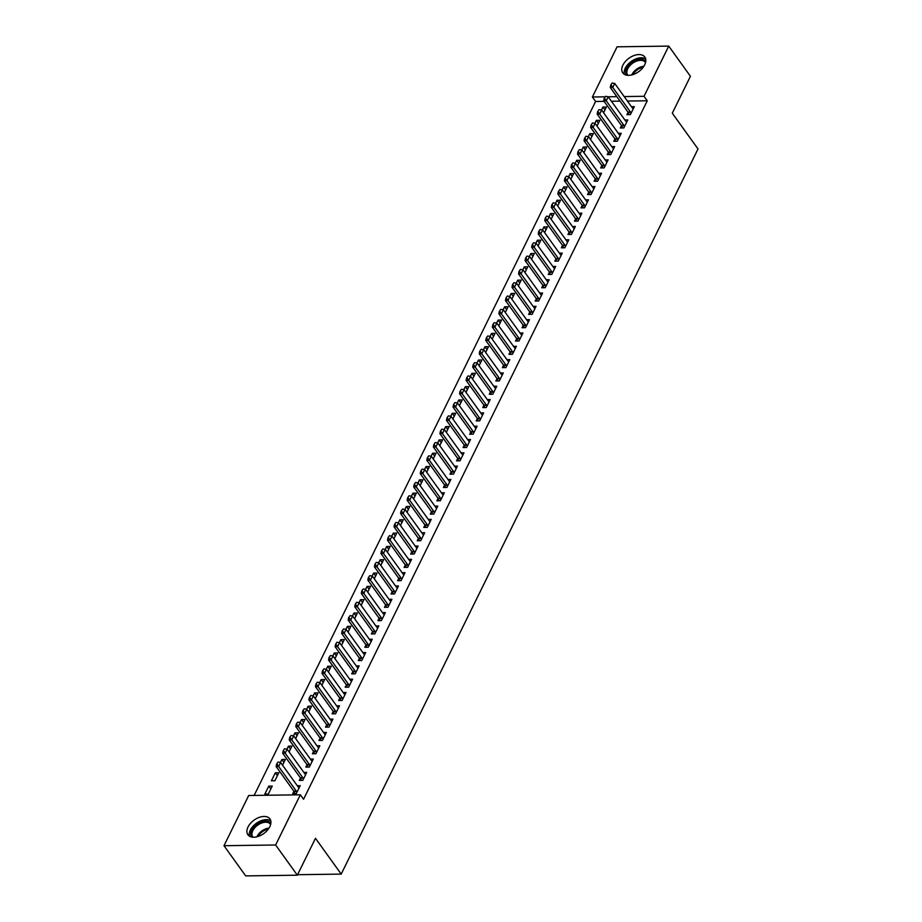 <?xml version="1.0" encoding="UTF-8"?>
<svg xmlns="http://www.w3.org/2000/svg" width="922" height="922" viewBox="0 0 922 922"><rect width="100%" height="100%" fill="white"/><g stroke="black" fill="none" stroke-linecap="round" stroke-linejoin="round"><path stroke-width="1.38" d="M644.697 64.817A13.565 8.275 144.3 0 1 633.656 74.359A13.565 8.275 144.3 0 1 622.788 72.884A13.565 8.275 144.3 0 1 622.915 65.116A13.565 8.275 144.3 0 1 633.956 55.562A13.565 8.275 144.3 0 1 644.824 57.049A13.565 8.275 144.3 0 1 644.697 64.817M269.8 826.688A13.565 8.275 144.3 0 1 258.759 836.231A13.565 8.275 144.3 0 1 247.903 834.756A13.565 8.275 144.3 0 1 248.03 826.988A13.565 8.275 144.3 0 1 259.07 817.445A13.565 8.275 144.3 0 1 269.927 818.92A13.565 8.275 144.3 0 1 269.8 826.688M604.117 101.362L595.6 101.478L254.138 795.432M595.6 101.478L592.385 97.006L617.083 46.815L668.738 46.1L644.04 96.291L624.171 96.568M668.738 46.1L690.44 76.296L672.299 113.187L698.012 148.972L341.209 874.102L315.485 838.305L297.333 875.185L245.69 875.9L223.988 845.705L248.686 795.502L300.33 794.799L275.632 844.99L223.988 845.705M297.576 874.701L341.209 874.102M594.886 123.364L596.35 120.379L599.842 120.333L597.018 126.084M621.52 125.599L620.345 127.985L623.837 127.939L627.767 119.952L624.886 119.987M581.782 149.986L583.246 147.013L586.738 146.967L583.914 152.706M608.416 152.234L607.241 154.619L610.733 154.573L614.663 146.575L611.782 146.621M568.678 176.621L570.142 173.636L573.634 173.59L570.81 179.341M595.312 178.856L594.137 181.242L597.629 181.196L601.559 173.209L598.678 173.244M555.574 203.255L557.038 200.27L560.53 200.224L557.706 205.975M582.208 205.491L581.033 207.876L584.525 207.83L588.455 199.844L585.574 199.878M542.47 229.878L543.945 226.904L547.426 226.847L544.602 232.598M569.105 232.114L567.929 234.511L571.421 234.453L575.351 226.466L572.47 226.512M529.366 256.512L530.842 253.527L534.322 253.481L531.498 259.232M556.001 258.748L554.825 261.133L558.317 261.087L562.247 253.101L559.366 253.135M516.262 283.135L517.738 280.161L521.218 280.115L518.394 285.855M542.897 285.382L541.721 287.768L545.213 287.722L549.143 279.723L546.262 279.769M503.158 309.769L504.634 306.784L508.114 306.738L505.291 312.489M529.793 312.005L528.617 314.39L532.109 314.344L536.039 306.358L533.158 306.392M490.055 336.403L491.53 333.418L495.022 333.372L492.187 339.123M516.689 338.639L515.513 341.025L519.005 340.979L522.935 332.992L520.054 333.026M476.951 363.026L478.426 360.053L481.918 360.006L479.083 365.746M503.585 365.262L502.409 367.659L505.901 367.601L509.831 359.615L506.95 359.661M463.858 389.66L465.322 386.675L468.814 386.629L465.979 392.38M490.481 391.896L489.305 394.282L492.797 394.236L496.728 386.249L493.846 386.283M450.754 416.283L452.218 413.31L455.71 413.263L452.875 419.003M477.377 418.53L476.201 420.916L479.694 420.87L483.624 412.872L480.742 412.918M437.65 442.917L439.114 439.932L442.606 439.886L439.771 445.637M464.273 445.153L463.098 447.539L466.59 447.493L470.52 439.506L467.638 439.552M424.546 469.552L426.01 466.567L429.502 466.52L426.667 472.271M451.169 471.787L449.994 474.173L453.486 474.127L457.416 466.14L454.534 466.175M411.443 496.174L412.906 493.201L416.398 493.155L413.563 498.894M438.065 498.422L436.89 500.807L440.382 500.75L444.312 492.763L441.431 492.809M398.339 522.809L399.802 519.824L403.294 519.778L400.459 525.528M424.961 525.044L423.786 527.43L427.278 527.384L431.208 519.397L428.327 519.432M385.235 549.443L386.698 546.458L390.19 546.412L387.355 552.151M411.857 551.679L410.682 554.064L414.174 554.018L418.104 546.031L415.223 546.066M372.131 576.066L373.594 573.092L377.086 573.035L374.251 578.786M398.753 578.301L397.589 580.687L401.07 580.641L405 572.654L402.119 572.7M359.027 602.7L360.49 599.715L363.983 599.669L361.159 605.42M385.65 604.936L384.486 607.321L387.966 607.275L391.896 599.288L389.015 599.323M345.923 629.323L347.387 626.349L350.879 626.303L348.055 632.043M372.557 631.57L371.382 633.956L374.862 633.91L378.804 625.911L375.911 625.957M332.819 655.957L334.283 652.972L337.775 652.926L334.951 658.677M359.453 658.193L358.278 660.578L361.758 660.532L365.7 652.546L362.807 652.58M319.715 682.591L321.179 679.606L324.671 679.56L321.847 685.3M346.349 684.827L345.174 687.213L348.654 687.167L352.596 679.18L349.703 679.214M306.611 709.214L308.075 706.24L311.567 706.183L308.743 711.934M333.245 711.45L332.07 713.835L335.562 713.789L339.492 705.803L336.599 705.849M293.507 735.848L294.971 732.863L298.463 732.817L295.639 738.568M320.141 738.084L318.966 740.47L322.458 740.424L326.388 732.437L323.507 732.471M280.403 762.471L281.867 759.498L285.359 759.451L282.535 765.191M307.038 764.718L305.862 767.104L309.354 767.058L313.284 759.06L310.403 759.106M264.833 794.119L268.325 794.061L272.255 786.074L268.763 786.12L264.833 794.119M293.934 791.341L292.758 793.727L296.25 793.681L300.18 785.694L297.299 785.728M300.33 794.799L303.545 799.27L647.256 100.775L627.386 101.04M620.08 101.143L611.424 101.259M300.48 778.03L299.304 780.415L302.796 780.369L306.726 772.382L303.845 772.417M271.391 780.796L274.883 780.75L278.813 772.763L275.321 772.809L271.391 780.796M313.584 751.395L312.408 753.781L315.9 753.735L319.83 745.748L316.949 745.783M286.961 749.16L288.425 746.175L291.917 746.129L289.082 751.879M326.688 724.773L325.512 727.158L329.004 727.112L332.934 719.114L330.053 719.16M300.065 722.525L301.529 719.552L305.021 719.506L302.185 725.245M339.792 698.138L338.616 700.524L342.108 700.478L346.038 692.491L343.157 692.526M313.157 695.903L314.633 692.918L318.125 692.871L315.289 698.622M352.896 671.504L351.72 673.901L355.212 673.844L359.142 665.857L356.261 665.903M326.261 669.268L327.736 666.295L331.228 666.237L328.393 671.988M365.999 644.881L364.824 647.267L368.316 647.221L372.246 639.234L369.365 639.269M339.365 642.646L340.84 639.661L344.321 639.614L341.497 645.365M379.103 618.247L377.928 620.633L381.42 620.587L385.35 612.6L382.469 612.634M352.469 616.011L353.944 613.026L357.425 612.98L354.601 618.731M392.207 591.624L391.032 594.01L394.524 593.964L398.454 585.966L395.573 586.012M365.573 589.377L367.048 586.404L370.529 586.357L367.705 592.097M405.311 564.99L404.136 567.376L407.628 567.33L411.558 559.343L408.677 559.377M378.677 562.754L380.152 559.769L383.633 559.723L380.809 565.474M418.415 538.356L417.24 540.753L420.732 540.695L424.662 532.709L421.78 532.755M391.781 536.12L393.245 533.147L396.737 533.089L393.913 538.84M431.519 511.733L430.344 514.119L433.836 514.073L437.766 506.086L434.884 506.12M404.885 509.497L406.348 506.512L409.841 506.466L407.017 512.217M444.623 485.099L443.447 487.484L446.94 487.438L450.87 479.452L447.988 479.486M417.989 482.863L419.452 479.878L422.944 479.832L420.121 485.583M457.727 458.476L456.551 460.862L460.043 460.816L463.973 452.817L461.092 452.863M431.093 456.229L432.556 453.255L436.048 453.209L433.225 458.949M470.831 431.842L469.655 434.227L473.147 434.181L477.077 426.195L474.196 426.229M444.197 429.606L445.66 426.621L449.152 426.575L446.329 432.326M483.935 405.207L482.759 407.605L486.251 407.547L490.181 399.56L487.289 399.606M457.3 402.972L458.764 399.998L462.256 399.941L459.433 405.692M497.039 378.585L495.863 380.97L499.355 380.924L503.285 372.937L500.392 372.972M470.404 376.349L471.868 373.364L475.36 373.318L472.537 379.069M510.143 351.95L508.967 354.336L512.448 354.29L516.389 346.303L513.496 346.338M483.508 349.715L484.972 346.73L488.464 346.684L485.64 352.435M523.247 325.328L522.071 327.713L525.552 327.667L529.493 319.669L526.6 319.715M496.612 323.08L498.076 320.107L501.568 320.061L498.744 325.8M536.35 298.693L535.175 301.079L538.655 301.033L542.585 293.046L539.704 293.081M509.716 296.458L511.18 293.473L514.672 293.427L511.848 299.177M549.443 272.059L548.279 274.445L551.759 274.399L555.689 266.412L552.808 266.458M522.82 269.823L524.284 266.85L527.776 266.792L524.952 272.543M562.547 245.436L561.383 247.822L564.863 247.776L568.793 239.789L565.912 239.824M535.924 243.201L537.388 240.216L540.88 240.169L538.045 245.909M575.651 218.802L574.475 221.188L577.967 221.142L581.897 213.155L579.016 213.189M549.028 216.566L550.492 213.581L553.984 213.535L551.149 219.286M588.755 192.179L587.579 194.565L591.071 194.519L595.001 186.521L592.12 186.567M562.132 189.932L563.596 186.959L567.088 186.912L564.252 192.652M601.859 165.545L600.683 167.931L604.175 167.885L608.105 159.898L605.224 159.932M575.236 163.309L576.699 160.324L580.192 160.278L577.356 166.029M614.962 138.911L613.787 141.297L617.279 141.25L621.209 133.264L618.328 133.31M588.34 136.675L589.803 133.702L593.295 133.644L590.46 139.395M628.066 112.288L626.891 114.674L630.383 114.628L634.313 106.641L631.432 106.675M601.444 110.052L602.907 107.067L606.399 107.021L603.564 112.761M616.864 96.672L608.209 96.787M604.936 96.833L592.385 97.006M297.333 875.185L275.632 844.99M647.256 100.775L644.04 96.291M270.826 788.99L268.763 786.12M277.372 775.667L275.321 772.809M283.93 762.356L281.867 759.498M290.476 749.044L288.425 746.175M297.034 735.733L294.971 732.863M303.58 722.41L301.529 719.552M310.138 709.099L308.075 706.24M316.684 695.787L314.633 692.918M323.242 682.464L321.179 679.606M329.788 669.153L327.736 666.295M336.346 655.842L334.283 652.972M342.892 642.519L340.84 639.661M349.45 629.207L347.387 626.349M355.996 615.896L353.944 613.026M362.553 602.585L360.49 599.715M369.1 589.262L367.048 586.404M375.657 575.95L373.594 573.092M382.204 562.639L380.152 559.769M388.761 549.316L386.698 546.458M395.308 536.005L393.245 533.147M401.865 522.693L399.802 519.824M408.411 509.37L406.348 506.512M414.958 496.059L412.906 493.201M421.515 482.748L419.452 479.878M428.062 469.436L426.01 466.567M434.619 456.113L432.556 453.255M441.165 442.802L439.114 439.932M447.723 429.491L445.66 426.621M454.269 416.168L452.218 413.31M460.827 402.856L458.764 399.998M467.373 389.545L465.322 386.675M473.931 376.222L471.868 373.364M480.477 362.911L478.426 360.053M487.035 349.599L484.972 346.73M493.581 336.276L491.53 333.418M500.139 322.965L498.076 320.107M506.685 309.654L504.634 306.784M513.243 296.342L511.18 293.473M519.789 283.019L517.738 280.161M526.347 269.708L524.284 266.85M532.893 256.397L530.842 253.527M539.451 243.074L537.388 240.216M545.997 229.762L543.945 226.904M552.555 216.451L550.492 213.581M559.101 203.128L557.038 200.27M565.647 189.817L563.596 186.959M572.205 176.505L570.142 173.636M578.751 163.194L576.699 160.324M585.309 149.871L583.246 147.013M591.855 136.56L589.803 133.702M598.413 123.248L596.35 120.379M604.959 109.925L602.907 107.067M278.018 762.068L276.623 764.073L278.018 762.068L280.599 762.506L298.29 787.111A1.74 1.037 89.2 0 0 298.567 787.388L299.143 787.791M296.872 792.401L296.538 791.514A1.74 1.037 89.2 0 0 296.319 791.111L278.64 766.505L276.127 766.539L276.623 764.073M294.856 793.704L294.026 791.549A1.74 1.037 89.2 0 0 293.807 791.145L276.127 766.539M280.599 762.506L278.64 766.505L277.038 764.061M284.575 748.756L283.169 750.762L284.575 748.756L287.157 749.194L304.836 773.8A1.74 1.037 89.2 0 0 305.113 774.077L305.701 774.48M303.43 779.078L303.084 778.203A1.74 1.037 89.2 0 0 302.877 777.799L285.186 753.193L282.674 753.228L283.169 750.762M301.402 780.392L300.572 778.237A1.74 1.037 89.2 0 0 300.365 777.834L282.674 753.228M287.157 749.194L285.186 753.193L283.584 750.75M291.122 735.433L289.727 737.439L291.122 735.433L293.703 735.883L311.394 760.489A1.74 1.037 89.2 0 0 311.671 760.765L312.247 761.157M309.976 765.767L309.642 764.88A1.74 1.037 89.2 0 0 309.423 764.476L291.744 739.87L289.231 739.905L289.727 737.439M307.96 767.069L307.13 764.914A1.74 1.037 89.2 0 0 306.911 764.511L289.231 739.905M293.703 735.883L291.744 739.87L290.142 737.439M251.821 837.061A11.744 7.169 144.3 0 1 255.89 825.006A11.744 7.169 144.3 0 1 269.708 822.124A11.744 7.169 144.3 0 1 270.872 823.369M270.63 824.545A10.868 6.638 -35.7 0 0 270.4 824.187A10.868 6.638 -35.7 0 0 269.478 823.265A10.868 6.638 -35.7 0 0 256.858 825.789A10.868 6.638 -35.7 0 0 252.743 836.876A10.868 6.638 -35.7 0 0 253.008 837.211M270.78 820.822A13.473 8.229 -35.7 0 0 256.362 823.288A13.473 8.229 -35.7 0 0 249.436 836.173M626.706 75.189A11.744 7.169 144.3 0 1 630.775 63.122A11.744 7.169 144.3 0 1 644.593 60.241A11.744 7.169 144.3 0 1 645.757 61.497M645.515 62.673A10.868 6.638 -35.7 0 0 645.285 62.304A10.868 6.638 -35.7 0 0 644.363 61.382A10.868 6.638 -35.7 0 0 631.743 63.906A10.868 6.638 -35.7 0 0 627.628 74.993A10.868 6.638 -35.7 0 0 627.905 75.327M645.677 58.95A13.473 8.229 -35.7 0 0 631.259 61.417A13.473 8.229 -35.7 0 0 624.321 74.29M297.679 722.122L296.273 724.127L297.679 722.122L300.261 722.56L317.94 747.166A1.74 1.037 89.2 0 0 318.217 747.442L318.805 747.846M316.534 752.456L316.188 751.568A1.74 1.037 89.2 0 0 315.981 751.165L298.29 726.559L295.778 726.594L296.273 724.127M314.506 753.758L313.676 751.603A1.74 1.037 89.2 0 0 313.468 751.199L295.778 726.594M300.261 722.56L298.29 726.559L296.688 724.116M304.225 708.811L302.819 710.816L304.225 708.811L306.807 709.249L324.498 733.854A1.74 1.037 89.2 0 0 324.775 734.131L325.351 734.534M323.08 739.144L322.746 738.257A1.74 1.037 89.2 0 0 322.527 737.854L304.848 713.248L302.335 713.282L302.819 710.816M321.063 740.447L320.234 738.292A1.74 1.037 89.2 0 0 320.015 737.888L302.335 713.282M306.807 709.249L304.848 713.248L303.246 710.804M310.783 695.499L309.377 697.493L310.783 695.499L313.365 695.937L331.044 720.543A1.74 1.037 89.2 0 0 331.321 720.82L331.908 721.223M329.638 725.821L329.292 724.934A1.74 1.037 89.2 0 0 329.085 724.531L311.394 699.925L308.882 699.959L309.377 697.493M327.61 727.124L326.78 724.969A1.74 1.037 89.2 0 0 326.572 724.565L308.882 699.959M313.365 695.937L311.394 699.925L309.792 697.493M317.329 682.176L315.923 684.182L317.329 682.176L319.911 682.614L337.602 707.232A1.74 1.037 89.2 0 0 337.867 707.508L338.455 707.9M336.184 712.51L335.85 711.623A1.74 1.037 89.2 0 0 335.631 711.219L317.952 686.613L315.439 686.648L315.923 684.182M334.167 713.812L333.338 711.657A1.74 1.037 89.2 0 0 333.119 711.254L315.439 686.648M319.911 682.614L317.952 686.613L316.35 684.182M323.887 668.865L322.481 670.87L323.887 668.865L326.469 669.303L344.148 693.909A1.74 1.037 89.2 0 0 344.425 694.185L345.012 694.589M342.742 699.199L342.396 698.311A1.74 1.037 89.2 0 0 342.189 697.908L324.498 673.302L321.985 673.337L322.481 670.87M340.714 700.501L339.884 698.346A1.74 1.037 89.2 0 0 339.676 697.942L321.985 673.337M326.469 669.303L324.498 673.302L322.896 670.859M330.433 655.554L329.027 657.547L330.433 655.554L333.015 655.991L350.706 680.597A1.74 1.037 89.2 0 0 350.971 680.874L351.559 681.277M349.288 685.876L348.954 684.988A1.74 1.037 89.2 0 0 348.735 684.597L331.056 659.979L328.543 660.014L329.027 657.547M347.271 687.178L346.442 685.023A1.74 1.037 89.2 0 0 346.223 684.631L328.543 660.014M333.015 655.991L331.056 659.979L329.454 657.547M336.991 642.231L335.585 644.236L336.991 642.231L339.573 642.68L357.252 667.286A1.74 1.037 89.2 0 0 357.529 667.563L358.105 667.954M355.846 672.564L355.5 671.677A1.74 1.037 89.2 0 0 355.293 671.274L337.602 646.668L335.089 646.702L335.585 644.236M353.818 673.867L352.988 671.712A1.74 1.037 89.2 0 0 352.78 671.308L335.089 646.702M339.573 642.68L337.602 646.668L336 644.236M343.537 628.919L342.131 630.925L343.537 628.919L346.119 629.357L363.81 653.963A1.74 1.037 89.2 0 0 364.075 654.24L364.663 654.643M362.392 659.253L362.058 658.366A1.74 1.037 89.2 0 0 361.839 657.962L344.16 633.356L341.647 633.391L342.131 630.925M360.375 660.555L359.534 658.4A1.74 1.037 89.2 0 0 359.326 657.997L341.647 633.391M346.119 629.357L344.16 633.356L342.558 630.913M350.083 615.608L348.689 617.613L350.083 615.608L352.677 616.046L370.356 640.652A1.74 1.037 89.2 0 0 370.632 640.928L371.209 641.332M368.95 645.93L368.604 645.043A1.74 1.037 89.2 0 0 368.397 644.651L350.706 620.045L348.193 620.08L348.689 617.613M366.921 647.232L366.092 645.077A1.74 1.037 89.2 0 0 365.884 644.685L348.193 620.08M352.677 616.046L350.706 620.045L349.104 617.602M356.641 602.285L355.235 604.29L356.641 602.285L359.223 602.734L376.914 627.34A1.74 1.037 89.2 0 0 377.179 627.617L377.766 628.009M375.496 632.619L375.15 631.731A1.74 1.037 89.2 0 0 374.943 631.328L357.263 606.722L354.751 606.757L355.235 604.29M373.479 633.921L372.638 631.766A1.74 1.037 89.2 0 0 372.43 631.363L354.751 606.757M359.223 602.734L357.263 606.722L355.662 604.29M363.187 588.974L361.793 590.979L363.187 588.974L365.78 589.412L383.46 614.017A1.74 1.037 89.2 0 0 383.736 614.294L384.313 614.697M382.054 619.307L381.708 618.42A1.74 1.037 89.2 0 0 381.501 618.017L363.81 593.411L361.297 593.445L361.793 590.979M380.025 620.61L379.196 618.455A1.74 1.037 89.2 0 0 378.977 618.051L361.297 593.445M365.78 589.412L363.81 593.411L362.208 590.967M369.745 575.662L368.339 577.668L369.745 575.662L372.327 576.1L390.018 600.706A1.74 1.037 89.2 0 0 390.283 600.983L390.87 601.386M388.6 605.996L388.254 605.109A1.74 1.037 89.2 0 0 388.047 604.705L370.367 580.099L367.843 580.134L368.339 577.668M386.583 607.298L385.742 605.143A1.74 1.037 89.2 0 0 385.534 604.74L367.843 580.134M372.327 576.1L370.367 580.099L368.765 577.656M376.291 562.351L374.897 564.345L376.291 562.351L378.884 562.789L396.564 587.395A1.74 1.037 89.2 0 0 396.84 587.671L397.417 588.075M395.158 592.673L394.812 591.786A1.74 1.037 89.2 0 0 394.593 591.382L376.914 566.776L374.401 566.811L374.897 564.345M393.129 593.975L392.299 591.82A1.74 1.037 89.2 0 0 392.081 591.417L374.401 566.811M378.884 562.789L376.914 566.776L375.312 564.345M382.849 549.028L381.443 551.033L382.849 549.028L385.431 549.466L403.11 574.083A1.74 1.037 89.2 0 0 403.387 574.36L403.974 574.752M401.704 579.362L401.358 578.474A1.74 1.037 89.2 0 0 401.151 578.071L383.46 553.465L380.947 553.5L381.443 551.033M399.687 580.664L398.846 578.509A1.74 1.037 89.2 0 0 398.638 578.106L380.947 553.5M385.431 549.466L383.46 553.465L381.869 551.022M389.395 535.717L388.001 537.722L389.395 535.717L391.977 536.155L409.668 560.76A1.74 1.037 89.2 0 0 409.944 561.037L410.521 561.44M408.262 566.05L407.916 565.163A1.74 1.037 89.2 0 0 407.697 564.76L390.018 540.154L387.505 540.188L388.001 537.722M406.233 567.353L405.403 565.198A1.74 1.037 89.2 0 0 405.184 564.794L387.505 540.188M391.977 536.155L390.018 540.154L388.416 537.71M395.953 522.405L394.547 524.399L395.953 522.405L398.535 522.843L416.214 547.449A1.74 1.037 89.2 0 0 416.49 547.726L417.078 548.129M414.808 552.727L414.462 551.84A1.74 1.037 89.2 0 0 414.255 551.448L396.564 526.831L394.051 526.865L394.547 524.399M412.791 554.03L411.95 551.875A1.74 1.037 89.2 0 0 411.742 551.483L394.051 526.865M398.535 522.843L396.564 526.831L394.973 524.399M402.499 509.082L401.105 511.088L402.499 509.082L405.081 509.532L422.772 534.138A1.74 1.037 89.2 0 0 423.048 534.414L423.624 534.806M421.366 539.416L421.02 538.529A1.74 1.037 89.2 0 0 420.801 538.125L403.121 513.519L400.609 513.554L401.105 511.088M419.337 540.718L418.507 538.563A1.74 1.037 89.2 0 0 418.288 538.16L400.609 513.554M405.081 509.532L403.121 513.519L401.519 511.088M409.057 495.771L407.651 497.776L409.057 495.771L411.638 496.209L429.318 520.815A1.74 1.037 89.2 0 0 429.594 521.091L430.182 521.495M427.912 526.105L427.566 525.217A1.74 1.037 89.2 0 0 427.359 524.814L409.668 500.208L407.155 500.243L407.651 497.776M425.895 527.407L425.054 525.252A1.74 1.037 89.2 0 0 424.846 524.849L407.155 500.243M411.638 496.209L409.668 500.208L408.077 497.765M415.603 482.46L414.209 484.453L415.603 482.46L418.185 482.898L435.876 507.503A1.74 1.037 89.2 0 0 436.152 507.78L436.728 508.183M434.469 512.782L434.124 511.894A1.74 1.037 89.2 0 0 433.905 511.503L416.225 486.897L413.713 486.931L414.209 484.453M432.441 514.084L431.611 511.929A1.74 1.037 89.2 0 0 431.392 511.537L413.713 486.931M418.185 482.898L416.225 486.897L414.623 484.453M422.161 469.137L420.755 471.142L422.161 469.137L424.742 469.586L442.422 494.192A1.74 1.037 89.2 0 0 442.698 494.469L443.286 494.86M441.016 499.47L440.67 498.583A1.74 1.037 89.2 0 0 440.462 498.18L422.772 473.574L420.259 473.608L420.755 471.142M438.987 500.773L438.157 498.618A1.74 1.037 89.2 0 0 437.95 498.214L420.259 473.608M424.742 469.586L422.772 473.574L421.17 471.142M428.707 455.825L427.312 457.831L428.707 455.825L431.289 456.263L448.979 480.869A1.74 1.037 89.2 0 0 449.256 481.146L449.832 481.549M447.562 486.159L447.228 485.272A1.74 1.037 89.2 0 0 447.009 484.868L429.329 460.262L426.817 460.297L427.312 457.831M445.545 487.461L444.715 485.306A1.74 1.037 89.2 0 0 444.496 484.903L426.817 460.297M431.289 456.263L429.329 460.262L427.727 457.819M435.265 442.514L433.859 444.519L435.265 442.514L437.846 442.952L455.526 467.558A1.74 1.037 89.2 0 0 455.802 467.834L456.39 468.238M454.12 472.848L453.774 471.96A1.74 1.037 89.2 0 0 453.566 471.557L435.876 446.951L433.363 446.986L433.859 444.519M452.091 474.15L451.261 471.995A1.74 1.037 89.2 0 0 451.054 471.591L433.363 446.986M437.846 442.952L435.876 446.951L434.274 444.508M441.811 429.191L440.416 431.196L441.811 429.191L444.392 429.64L462.083 454.246A1.74 1.037 89.2 0 0 462.36 454.523L462.936 454.915M460.666 459.525L460.332 458.637A1.74 1.037 89.2 0 0 460.113 458.234L442.433 433.628L439.921 433.663L440.416 431.196M458.649 460.827L457.819 458.672A1.74 1.037 89.2 0 0 457.6 458.269L439.921 433.663M444.392 429.64L442.433 433.628L440.831 431.196M448.369 415.88L446.963 417.885L448.369 415.88L450.95 416.318L468.63 440.935A1.74 1.037 89.2 0 0 468.906 441.2L469.494 441.603M467.224 446.213L466.878 445.326A1.74 1.037 89.2 0 0 466.67 444.923L448.979 420.317L446.467 420.351L446.963 417.885M465.195 447.516L464.365 445.361A1.74 1.037 89.2 0 0 464.158 444.957L446.467 420.351M450.95 416.318L448.979 420.317L447.377 417.873M454.915 402.568L453.52 404.574L454.915 402.568L457.496 403.006L475.187 427.612A1.74 1.037 89.2 0 0 475.464 427.889L476.04 428.292M473.77 432.902L473.435 432.015A1.74 1.037 89.2 0 0 473.217 431.611L455.537 407.005L453.025 407.04L453.52 404.574M471.753 434.204L470.923 432.049A1.74 1.037 89.2 0 0 470.704 431.646L453.025 407.04M457.496 403.006L455.537 407.005L453.935 404.562M461.473 389.257L460.066 391.251L461.473 389.257L464.054 389.695L481.733 414.301A1.74 1.037 89.2 0 0 482.01 414.577L482.598 414.981M480.327 419.579L479.982 418.692A1.74 1.037 89.2 0 0 479.774 418.288L462.083 393.682L459.571 393.717L460.066 391.251M478.299 420.881L477.469 418.726A1.74 1.037 89.2 0 0 477.262 418.323L459.571 393.717M464.054 389.695L462.083 393.682L460.481 391.251M468.019 375.934L466.613 377.939L468.019 375.934L470.6 376.383L488.291 400.989A1.74 1.037 89.2 0 0 488.568 401.266L489.144 401.658M486.874 406.268L486.539 405.38A1.74 1.037 89.2 0 0 486.32 404.977L468.641 380.371L466.129 380.406L466.613 377.939M484.857 407.57L484.027 405.415A1.74 1.037 89.2 0 0 483.808 405.012L466.129 380.406M470.6 376.383L468.641 380.371L467.039 377.939M474.576 362.623L473.17 364.628L474.576 362.623L477.158 363.061L494.837 387.666A1.74 1.037 89.2 0 0 495.114 387.943L495.702 388.346M493.431 392.956L493.086 392.069A1.74 1.037 89.2 0 0 492.878 391.666L475.187 367.06L472.675 367.094L473.17 364.628M491.403 394.259L490.573 392.104A1.74 1.037 89.2 0 0 490.366 391.7L472.675 367.094M477.158 363.061L475.187 367.06L473.585 364.616M481.123 349.311L479.717 351.305L481.123 349.311L483.704 349.749L501.395 374.355A1.74 1.037 89.2 0 0 501.66 374.632L502.248 375.035M499.978 379.634L499.643 378.746A1.74 1.037 89.2 0 0 499.424 378.354L481.745 353.748L479.233 353.783L479.717 351.305M497.961 380.936L497.131 378.781A1.74 1.037 89.2 0 0 496.912 378.389L479.233 353.783M483.704 349.749L481.745 353.748L480.143 351.305M487.68 335.988L486.274 337.994L487.68 335.988L490.262 336.438L507.941 361.044A1.74 1.037 89.2 0 0 508.218 361.32L508.794 361.712M506.535 366.322L506.19 365.435A1.74 1.037 89.2 0 0 505.982 365.031L488.291 340.425L485.779 340.46L486.274 337.994M504.507 367.624L503.677 365.469A1.74 1.037 89.2 0 0 503.47 365.066L485.779 340.46M490.262 336.438L488.291 340.425L486.689 337.994M494.227 322.677L492.821 324.682L494.227 322.677L496.808 323.115L514.499 347.721A1.74 1.037 89.2 0 0 514.764 347.997L515.352 348.401M513.081 353.011L512.747 352.123A1.74 1.037 89.2 0 0 512.528 351.72L494.849 327.114L492.336 327.149L492.821 324.682M511.065 354.313L510.235 352.158A1.74 1.037 89.2 0 0 510.016 351.755L492.336 327.149M496.808 323.115L494.849 327.114L493.247 324.671M500.773 309.366L499.378 311.371L500.773 309.366L503.366 309.804L521.045 334.409A1.74 1.037 89.2 0 0 521.322 334.686L521.898 335.089M519.639 339.688L519.293 338.812A1.74 1.037 89.2 0 0 519.086 338.409L501.395 313.803L498.883 313.837L499.378 311.371M517.611 341.002L516.781 338.847A1.74 1.037 89.2 0 0 516.574 338.443L498.883 313.837M503.366 309.804L501.395 313.803L499.793 311.359M507.331 296.043L505.924 298.048L507.331 296.043L509.912 296.492L527.603 321.098A1.74 1.037 89.2 0 0 527.868 321.375L528.456 321.766M526.185 326.376L525.851 325.489A1.74 1.037 89.2 0 0 525.632 325.086L507.953 300.48L505.44 300.514L505.924 298.048M524.169 327.679L523.327 325.524A1.74 1.037 89.2 0 0 523.12 325.12L505.44 300.514M509.912 296.492L507.953 300.48L506.351 298.048M513.877 282.731L512.482 284.737L513.877 282.731L516.47 283.169L534.149 307.775A1.74 1.037 89.2 0 0 534.426 308.052L535.002 308.455M532.743 313.065L532.397 312.178A1.74 1.037 89.2 0 0 532.19 311.774L514.499 287.168L511.987 287.203L512.482 284.737M530.715 314.367L529.885 312.212A1.74 1.037 89.2 0 0 529.677 311.809L511.987 287.203M516.47 283.169L514.499 287.168L512.897 284.725M520.434 269.42L519.028 271.425L520.434 269.42L523.016 269.858L540.707 294.464A1.74 1.037 89.2 0 0 540.972 294.74L541.56 295.144M539.289 299.754L538.944 298.866A1.74 1.037 89.2 0 0 538.736 298.463L521.057 273.857L518.544 273.892L519.028 271.425M537.272 301.056L536.431 298.901A1.74 1.037 89.2 0 0 536.224 298.498L518.544 273.892M523.016 269.858L521.057 273.857L519.455 271.414M526.981 256.109L525.586 258.102L526.981 256.109L529.574 256.547L547.253 281.152A1.74 1.037 89.2 0 0 547.53 281.429L548.106 281.832M545.847 286.431L545.501 285.543A1.74 1.037 89.2 0 0 545.282 285.14L527.603 260.534L525.091 260.569L525.586 258.102M543.819 287.733L542.989 285.578A1.74 1.037 89.2 0 0 542.77 285.175L525.091 260.569M529.574 256.547L527.603 260.534L526.001 258.102M533.538 242.786L532.132 244.791L533.538 242.786L536.12 243.224L553.811 267.841A1.74 1.037 89.2 0 0 554.076 268.118L554.664 268.509M552.393 273.119L552.048 272.232A1.74 1.037 89.2 0 0 551.84 271.829L534.149 247.223L531.637 247.257L532.132 244.791M550.376 274.422L549.535 272.267A1.74 1.037 89.2 0 0 549.328 271.863L531.637 247.257M536.12 243.224L534.149 247.223L532.559 244.791M540.085 229.474L538.69 231.48L540.085 229.474L542.678 229.912L560.357 254.518A1.74 1.037 89.2 0 0 560.634 254.795L561.21 255.198M558.951 259.808L558.605 258.921A1.74 1.037 89.2 0 0 558.386 258.517L540.707 233.911L538.194 233.946L538.69 231.48M556.923 261.11L556.093 258.955A1.74 1.037 89.2 0 0 555.874 258.552L538.194 233.946M542.678 229.912L540.707 233.911L539.105 231.468M546.642 216.163L545.236 218.157L546.642 216.163L549.224 216.601L566.903 241.207A1.74 1.037 89.2 0 0 567.18 241.483L567.768 241.887M565.497 246.485L565.151 245.598A1.74 1.037 89.2 0 0 564.944 245.206L547.253 220.589L544.741 220.623L545.236 218.157M563.48 247.788L562.639 245.632A1.74 1.037 89.2 0 0 562.432 245.24L544.741 220.623M549.224 216.601L547.253 220.589L545.663 218.157M553.188 202.84L551.794 204.845L553.188 202.84L555.77 203.289L573.461 227.895A1.74 1.037 89.2 0 0 573.738 228.172L574.314 228.564M572.055 233.174L571.709 232.286A1.74 1.037 89.2 0 0 571.49 231.883L553.811 207.277L551.298 207.312L551.794 204.845M570.027 234.476L569.197 232.321A1.74 1.037 89.2 0 0 568.978 231.918L551.298 207.312M555.77 203.289L553.811 207.277L552.209 204.845M559.746 189.529L558.34 191.534L559.746 189.529L562.328 189.967L580.007 214.572A1.74 1.037 89.2 0 0 580.284 214.849L580.872 215.252M578.601 219.862L578.255 218.975A1.74 1.037 89.2 0 0 578.048 218.572L560.357 193.966L557.845 194L558.34 191.534M576.584 221.165L575.743 219.01A1.74 1.037 89.2 0 0 575.535 218.606L557.845 194M562.328 189.967L560.357 193.966L558.767 191.522M566.292 176.217L564.898 178.223L566.292 176.217L568.874 176.655L586.565 201.261A1.74 1.037 89.2 0 0 586.841 201.538L587.418 201.941M585.159 206.54L584.813 205.652A1.74 1.037 89.2 0 0 584.594 205.26L566.915 180.654L564.402 180.689L564.898 178.223M583.13 207.842L582.301 205.687A1.74 1.037 89.2 0 0 582.082 205.295L564.402 180.689M568.874 176.655L566.915 180.654L565.313 178.211M572.85 162.894L571.444 164.9L572.85 162.894L575.432 163.344L593.111 187.95A1.74 1.037 89.2 0 0 593.388 188.226L593.975 188.618M591.705 193.228L591.359 192.341A1.74 1.037 89.2 0 0 591.152 191.937L573.461 167.331L570.948 167.366L571.444 164.9M589.688 194.53L588.847 192.375A1.74 1.037 89.2 0 0 588.639 191.972L570.948 167.366M575.432 163.344L573.461 167.331L571.859 164.9M579.396 149.583L578.002 151.588L579.396 149.583L581.978 150.021L599.669 174.627A1.74 1.037 89.2 0 0 599.945 174.903L600.522 175.307M598.263 179.917L597.917 179.029A1.74 1.037 89.2 0 0 597.698 178.626L580.019 154.02L577.506 154.055L578.002 151.588M596.234 181.219L595.405 179.064A1.74 1.037 89.2 0 0 595.186 178.661L577.506 154.055M581.978 150.021L580.019 154.02L578.417 151.577M585.954 136.272L584.548 138.277L585.954 136.272L588.536 136.71L606.215 161.315A1.74 1.037 89.2 0 0 606.492 161.592L607.079 161.995M604.809 166.605L604.463 165.718A1.74 1.037 89.2 0 0 604.256 165.315L586.565 140.709L584.052 140.743L584.548 138.277M602.781 167.908L601.951 165.753A1.74 1.037 89.2 0 0 601.743 165.349L584.052 140.743M588.536 136.71L586.565 140.709L584.963 138.265M592.5 122.96L591.106 124.954L592.5 122.96L595.082 123.398L612.773 148.004A1.74 1.037 89.2 0 0 613.049 148.281L613.626 148.684M611.355 153.282L611.021 152.395A1.74 1.037 89.2 0 0 610.802 151.992L593.123 127.386L590.61 127.42L591.106 124.954M609.338 154.585L608.508 152.43A1.74 1.037 89.2 0 0 608.289 152.026L590.61 127.42M595.082 123.398L593.123 127.386L591.521 124.954M599.058 109.637L597.652 111.643L599.058 109.637L601.64 110.075L619.319 134.693A1.74 1.037 89.2 0 0 619.596 134.969L620.183 135.361M617.913 139.971L617.567 139.084A1.74 1.037 89.2 0 0 617.36 138.68L599.669 114.074L597.156 114.109L597.652 111.643M615.884 141.273L615.055 139.118A1.74 1.037 89.2 0 0 614.847 138.715L597.156 114.109M601.64 110.075L599.669 114.074L598.067 111.631M605.604 96.326L604.21 98.331L605.604 96.326L608.186 96.764L625.877 121.37A1.74 1.037 89.2 0 0 626.153 121.646L626.73 122.05M624.459 126.66L624.125 125.772A1.74 1.037 89.2 0 0 623.906 125.369L606.227 100.763L603.714 100.798L604.21 98.331M622.442 127.962L621.612 125.807A1.74 1.037 89.2 0 0 621.393 125.404L603.714 100.798M608.186 96.764L606.227 100.763L604.625 98.32M612.162 83.015L610.756 85.008L612.162 83.015L614.744 83.453L632.423 108.058A1.74 1.037 89.2 0 0 632.699 108.335L633.287 108.738M631.017 113.337L630.671 112.449A1.74 1.037 89.2 0 0 630.464 112.058L612.773 87.44L610.26 87.475L610.756 85.008M628.988 114.639L628.159 112.484A1.74 1.037 89.2 0 0 627.951 112.092L610.26 87.475M614.744 83.453L612.773 87.44L611.171 85.008M296.319 791.111L293.807 791.145M296.538 791.514L294.026 791.549M302.877 777.799L300.365 777.834M303.084 778.203L300.572 778.237M309.423 764.476L306.911 764.511M309.642 764.88L307.13 764.914M256.869 836.819A10.868 6.638 144.3 0 1 269.017 828.083M268.36 829.039A10.511 6.419 -35.7 0 0 257.999 836.496M631.766 74.936A10.868 6.638 144.3 0 1 643.913 66.211M643.256 67.168A10.511 6.419 -35.7 0 0 632.884 74.624M315.981 751.165L313.468 751.199M316.188 751.568L313.676 751.603M322.527 737.854L320.015 737.888M322.746 738.257L320.234 738.292M329.085 724.531L326.572 724.565M329.292 724.934L326.78 724.969M335.631 711.219L333.119 711.254M335.85 711.623L333.338 711.657M342.189 697.908L339.676 697.942M342.396 698.311L339.884 698.346M348.735 684.597L346.223 684.631M348.954 684.988L346.442 685.023M355.293 671.274L352.78 671.308M355.5 671.677L352.988 671.712M361.839 657.962L359.326 657.997M362.058 658.366L359.534 658.4M368.397 644.651L365.884 644.685M368.604 645.043L366.092 645.077M374.943 631.328L372.43 631.363M375.15 631.731L372.638 631.766M381.501 618.017L378.977 618.051M381.708 618.42L379.196 618.455M388.047 604.705L385.534 604.74M388.254 605.109L385.742 605.143M394.593 591.382L392.081 591.417M394.812 591.786L392.299 591.82M401.151 578.071L398.638 578.106M401.358 578.474L398.846 578.509M407.697 564.76L405.184 564.794M407.916 565.163L405.403 565.198M414.255 551.448L411.742 551.483M414.462 551.84L411.95 551.875M420.801 538.125L418.288 538.16M421.02 538.529L418.507 538.563M427.359 524.814L424.846 524.849M427.566 525.217L425.054 525.252M433.905 511.503L431.392 511.537M434.124 511.894L431.611 511.929M440.462 498.18L437.95 498.214M440.67 498.583L438.157 498.618M447.009 484.868L444.496 484.903M447.228 485.272L444.715 485.306M453.566 471.557L451.054 471.591M453.774 471.96L451.261 471.995M460.113 458.234L457.6 458.269M460.332 458.637L457.819 458.672M466.67 444.923L464.158 444.957M466.878 445.326L464.365 445.361M473.217 431.611L470.704 431.646M473.435 432.015L470.923 432.049M479.774 418.288L477.262 418.323M479.982 418.692L477.469 418.726M486.32 404.977L483.808 405.012M486.539 405.38L484.027 405.415M492.878 391.666L490.366 391.7M493.086 392.069L490.573 392.104M499.424 378.354L496.912 378.389M499.643 378.746L497.131 378.781M505.982 365.031L503.47 365.066M506.19 365.435L503.677 365.469M512.528 351.72L510.016 351.755M512.747 352.123L510.235 352.158M519.086 338.409L516.574 338.443M519.293 338.812L516.781 338.847M525.632 325.086L523.12 325.12M525.851 325.489L523.327 325.524M532.19 311.774L529.677 311.809M532.397 312.178L529.885 312.212M538.736 298.463L536.224 298.498M538.944 298.866L536.431 298.901M545.282 285.14L542.77 285.175M545.501 285.543L542.989 285.578M551.84 271.829L549.328 271.863M552.048 272.232L549.535 272.267M558.386 258.517L555.874 258.552M558.605 258.921L556.093 258.955M564.944 245.206L562.432 245.24M565.151 245.598L562.639 245.632M571.49 231.883L568.978 231.918M571.709 232.286L569.197 232.321M578.048 218.572L575.535 218.606M578.255 218.975L575.743 219.01M584.594 205.26L582.082 205.295M584.813 205.652L582.301 205.687M591.152 191.937L588.639 191.972M591.359 192.341L588.847 192.375M597.698 178.626L595.186 178.661M597.917 179.029L595.405 179.064M604.256 165.315L601.743 165.349M604.463 165.718L601.951 165.753M610.802 151.992L608.289 152.026M611.021 152.395L608.508 152.43M617.36 138.68L614.847 138.715M617.567 139.084L615.055 139.118M623.906 125.369L621.393 125.404M624.125 125.772L621.612 125.807M630.464 112.058L627.951 112.092M630.671 112.449L628.159 112.484"/></g></svg>
